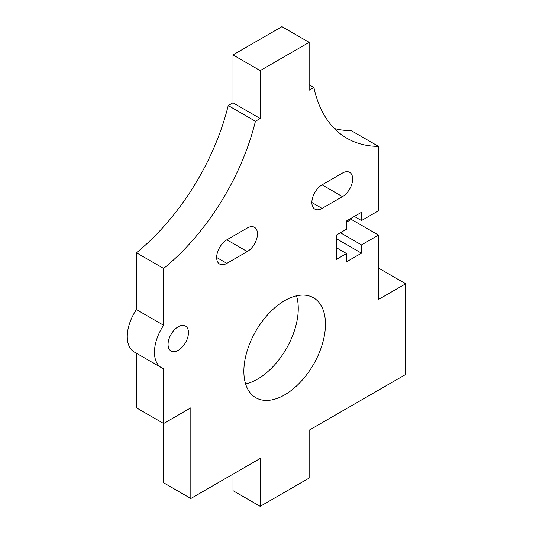 <?xml version="1.0" encoding="UTF-8"?>
<svg xmlns="http://www.w3.org/2000/svg" width="533" height="533" viewBox="0 0 533 533"><rect width="100%" height="100%" fill="white"/><g stroke="black" fill="none" stroke-linecap="round" stroke-linejoin="round"><path stroke-width="0.8" d="M346.537 222.141L351.3 219.396L378.497 235.1L378.497 299.473L405.693 283.776L378.497 268.072M226.871 263.362L247.272 251.583A14.424 8.328 120 0 0 256.693 238.871A14.424 8.328 120 0 0 254.481 227.318A14.424 8.328 120 0 0 247.272 228.031L226.871 239.803A14.424 8.328 120 0 0 217.451 252.515A14.424 8.328 120 0 0 219.663 264.075A14.424 8.328 120 0 0 226.871 263.362L216.671 257.472M342.459 173.072L322.059 184.851A14.424 8.328 120 0 0 312.638 197.556A14.424 8.328 120 0 0 314.85 209.116A14.424 8.328 120 0 0 322.059 208.403L342.459 196.624A14.424 8.328 120 0 0 351.88 183.918A14.424 8.328 120 0 0 349.668 172.359A14.424 8.328 120 0 0 342.459 173.072M284.662 300.652A57.691 33.312 120 0 0 246.972 351.494A57.691 33.312 120 0 0 255.82 397.725A57.691 33.312 120 0 0 313.511 364.412A57.691 33.312 120 0 0 313.511 297.794A57.691 33.312 120 0 0 284.662 300.652M405.693 283.776L405.693 374.452L309.14 430.198L309.14 478.088L260.191 506.35L260.191 458.46L190.834 498.502L190.834 407.818L163.638 423.522L163.638 368.656A33.652 19.428 120 0 1 161.432 367.677A33.652 19.428 120 0 1 163.638 325.29L163.638 268.459A173.078 99.931 -60 0 0 255.427 121.258L260.191 118.506L260.191 70.616L309.14 42.354L309.14 90.244L313.904 87.499A173.078 99.931 -60 0 0 346.943 138.274A173.078 99.931 -60 0 0 378.497 146.382L378.497 210.755L361.494 220.569L361.494 212.307L346.537 220.942L346.537 229.21L336.336 235.093L336.336 259.438L346.537 253.548L346.537 261.81L361.494 253.175L361.494 244.907L378.497 235.1M178.255 326.756A14.424 8.328 120 0 0 168.834 339.468A14.424 8.328 120 0 0 171.046 351.02A14.424 8.328 120 0 0 185.471 342.699A14.424 8.328 120 0 0 185.471 326.043A14.424 8.328 120 0 0 178.255 326.756M232.994 474.163L232.994 490.646L260.191 506.35M136.441 353.252L136.441 407.818L163.638 423.522L163.638 482.798L190.834 498.502M309.14 42.354L281.944 26.65L232.994 54.912L232.994 102.802L228.231 105.554A173.078 99.931 -60 0 1 136.441 252.762L136.441 309.586A33.652 19.428 120 0 0 134.236 351.973L161.432 367.677M378.497 146.382L351.3 130.678A173.078 99.931 -60 0 1 334.424 128.56M245.626 383.973A57.691 33.312 120 0 0 286.314 348.709A57.691 33.312 120 0 0 296.508 295.842M313.904 87.499L309.14 84.747M260.191 70.616L232.994 54.912M260.191 118.506L232.994 102.802M255.427 121.258L228.231 105.554M163.638 268.459L136.441 252.762M163.638 325.29L136.441 309.586M340.42 232.741L361.494 244.907M336.336 238.651L361.494 253.175M336.336 247.658L346.537 253.548M354.338 216.438L361.494 220.569M322.059 184.851L342.459 196.624M311.865 202.513L322.059 208.403M226.871 239.803L247.272 251.583"/></g></svg>
